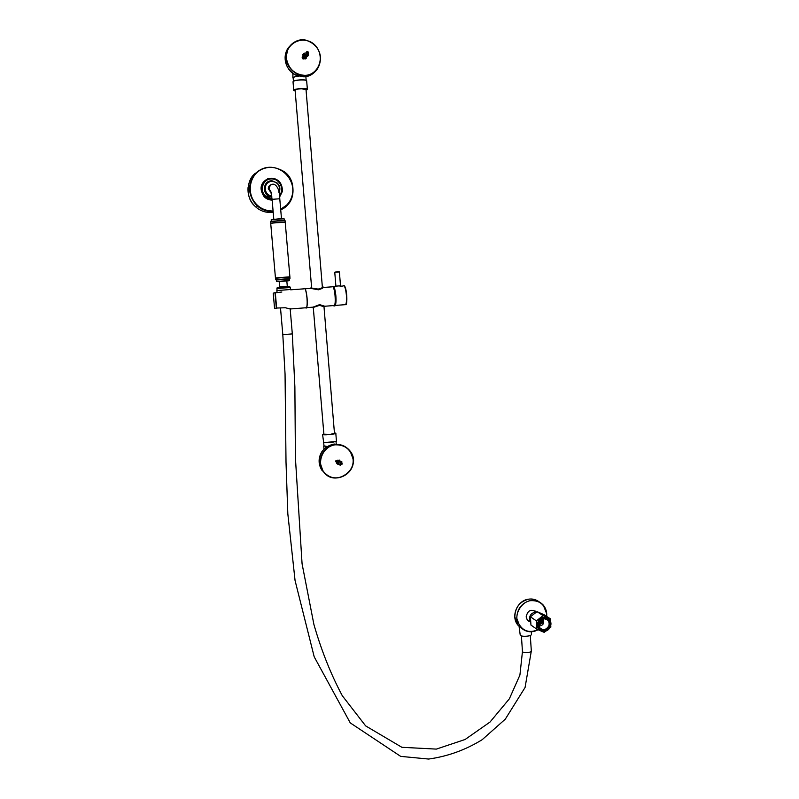 <?xml version="1.0" encoding="UTF-8"?>
<svg xmlns="http://www.w3.org/2000/svg" width="799" height="799" viewBox="0 0 799 799"><rect width="100%" height="100%" fill="white"/><g stroke="black" fill="none" stroke-linecap="round" stroke-linejoin="round"><path stroke-width="1.2" d="M304.659 58.397L303.041 59.046L302.172 57.308M306.446 80.539C305.558 79.111 293.652 80 293.183 81.408M293.722 90.177L293.023 81.798C293.323 80.869 295.98 80.25 301.003 79.94C304.219 79.88 306.107 80.15 306.656 80.769L306.676 80.909M301.722 88.509C296.699 88.819 294.042 89.418 293.732 90.317L295.161 90.896C287.73 89.458 309.003 87.191 307.235 89.598L306.067 90.167L307.365 89.288C306.806 88.699 304.928 88.439 301.722 88.509M293.173 78.172L292.893 77.903C292.834 77.203 294.761 76.634 298.666 76.195M306.117 76.624L305.917 77.343M293.423 81.158L293.153 77.893C293.103 77.203 294.991 76.654 298.806 76.235M306.167 80.329L305.897 77.064M295.111 90.407L294.951 90.227C295.201 89.488 297.388 88.999 301.513 88.739L306.027 89.688M335.58 461.452L337.568 460.244M323.395 442.616L336.339 441.527M336.459 441.308L331.146 442.566L323.685 442.706L322.576 434.476M330.476 434.496L335.81 433.368L334.441 432.998C340.853 433.378 324.754 435.545 322.716 434.556L330.476 434.496M323.855 433.887L322.676 434.556L323.865 433.897M327.121 446.491L323.975 445.862M327.181 446.461L323.985 446.032L323.715 442.726M334.471 433.298L330.247 434.386L323.885 434.187M307.136 53.273L307.415 52.714L307.355 53.303M304.589 58.337L302.971 57.977M303.58 56.689L305.408 54.632L303.59 56.699L303.31 57.818L304.629 58.337L303.9 59.076M305.687 58.477L305.188 57.688L306.397 57.119L305.278 58.986L304.988 57.758M306.347 58.167L305.278 58.986M303.65 56.789L302.841 57.358L302.691 56.16L303.41 56.339M302.841 57.358L302.441 57.868L302.102 57.158M303.28 54.042L304.729 54.412L305.118 52.964L303.62 53.663L304.769 54.122M302.441 57.868L303.31 57.458M306.616 53.153L307.305 51.775L308.174 52.235L308.134 53.503L306.776 53.453L307.016 52.604M307.435 53.473L307.865 52.944M304.489 54.522L304.079 54.931L303.36 53.863L304.079 54.931M304.219 54.871L303.86 55.251L303.091 54.132L303.86 55.251M303.92 55.221L302.801 54.432L303.63 55.62M303.191 55.101L302.691 56.17M305.947 57.039L304.519 57.977L304.329 56.28M304.759 55.62L305.178 56.879L305.208 55.411L306.606 55.92L307.355 55.121L307.006 56.03L308.504 55.321L308.084 54.062M307.295 55.421L307.475 54.901M307.415 54.961L307.255 55.471M307.305 51.775L306.876 52.315M308.104 52.095L307.525 52.824M305.178 56.879L306.606 55.92M304.988 57.238L304.529 55.85L304.988 57.238L306.426 56.3M304.769 57.588L304.279 56.12L304.769 57.588L306.207 56.669M307.765 56.18L306.337 57.129M304.369 56.459L304.519 57.977M306.596 56.739L308.034 55.82M306.816 56.389L308.254 55.441M304.898 55.77L305.438 55.511M303.26 56.819L305.248 54.322M341.093 463.43L340.823 463.939L341.033 463.43M336.519 460.663L337.268 460.344M338.576 460.404L339.635 460.084L339.765 460.993M338.277 464.389L337.128 463.82M337.518 464.029L336.868 463.7L337.657 462.241L336.049 461.662L336.769 460.853L337.298 461.622M336.049 461.662L335.87 460.723M335.6 461.403L336.099 461.962M340.903 464.688L340.324 463.81L341.303 462.911L342.162 463.889L340.903 464.688M341.892 464.439L340.664 464.479M341.932 464.459L341.163 464.019M339.994 461.363L340.933 462.092L339.955 461.452M337.877 460.194L336.709 460.733L337.148 461.413M337.777 461.482L337.957 461.992M338.367 461.952L339.096 462.621L338.377 462.631L338.866 464.099L337.508 464.059L338.057 462.711M339.705 461.662L338.516 462.301M337.178 463.879L337.737 462.521M336.199 462.052L336.659 463.16M340.364 461.153L341.203 461.492L340.004 461.343M340.853 464.019L340.354 463.74M339.855 461.063L338.576 460.494L338.237 462.142M337.907 460.134L339.385 460.753L337.907 460.134L337.558 461.772M337.148 461.992L336.878 463.67M337.637 461.842L338.257 460.324L339.625 460.903L338.257 460.324M338.576 460.494L339.865 461.033M341.473 461.652L340.294 461.572M338.277 462.192L338.896 460.663L339.935 461.113M340.094 461.043L338.896 460.663M338.536 464.499L338.766 463.949L340.724 464.938L342.202 463.17L341.642 462.691C340.264 462.631 339.795 463.26 340.254 464.589L340.744 464.938L342.202 463.17M341.702 461.792L340.724 461.383L341.722 461.762M341.572 462.671L341.902 461.872L341.003 461.532L341.902 461.872M341.003 462.182L341.233 461.632M339.835 465.018L340.504 465.258M336.689 461.642L337.667 462.202M340.434 461.223L341.483 461.622M339.525 464.279L340.174 464.549M281.857 292.015L275.026 292.913L276.334 308.054L285.333 307.745L290.187 308.993M276.584 308.404L274.536 308.184L273.238 293.183L275.066 292.664M340.474 285.792L335.9 286.152L334.761 272.289L339.345 271.95M312.359 307.615L319.62 304.709L324.863 306.646M323.994 306.716L319.52 305.358L313.128 307.475M323.245 287.061L323.355 287.161C323.066 288.089 321.408 288.938 318.382 289.707L310.731 287.98M311.5 288.03L318.172 289.088C320.808 288.509 322.257 287.88 322.526 287.191L322.367 287.131M324.863 306.596L324.114 306.417M324.913 306.646L319.63 304.619L312.299 307.425M312.289 307.445L313.388 307.126M304.669 288.439C305.727 289.288 306.526 292.514 307.086 298.097C307.435 302.621 307.295 305.807 306.656 307.645L313.458 307.126L319.63 304.629L324.793 306.247L333.403 305.578M305.088 288.809L310.821 288.389L318.401 289.797C322.087 288.619 323.725 287.7 323.305 287.061M333.123 286.931C334.262 287.35 335.121 290.347 335.7 295.93C336.009 300.154 335.82 303.141 335.131 304.868L334.621 305.298M530.376 621.832L529.397 618.995C529.737 614.811 531.854 612.593 535.72 612.344M536.309 612.014L536.269 611.964C530.955 608.728 527.59 610.386 526.151 616.928L527.38 620.134L530.356 621.952M536.159 612.094L534.911 610.806M528.269 621.003L529.957 621.672M539.025 622.131C535.819 629.222 546.136 633.657 549.303 626.576C552.499 619.515 542.211 615.04 539.025 622.131M539.315 622.211C541.712 618.606 544.499 617.907 547.655 620.114C549.233 621.962 549.552 623.999 548.623 626.236C545.777 630.241 542.771 630.671 539.615 627.525L539.315 622.211M538.935 625.947C541.123 626.016 542.701 625.068 543.69 623.1L543.56 618.845M538.156 621.752C534.131 630.051 546.656 635.435 550.171 626.955C554.186 618.706 541.702 613.252 538.156 621.752M539.555 624.179L542.201 620.104M538.786 624.688L542.311 622.351L542.361 619.195M538.796 625.048L542.95 622.781L542.691 619.065M550.301 618.756L544.149 614.751L537.008 611.644L530.396 616.808L530.955 625.088L536.938 629.242L536.379 620.863L543.08 615.62L550.301 618.756L550.851 627.115L544.179 632.359L536.938 629.242M537.008 611.644L543.08 615.62M530.396 616.808L536.379 620.863M542.231 619.245L542.411 621.692L538.786 624.548M538.796 624.319L542.092 621.482L542.032 619.345M531.435 634.296L531.435 634.506C531.205 636.413 521.407 636.963 520.249 635.275L519.08 626.446M290.427 289.498L290.267 287.58L283.775 287.98L276.913 288.609L277.083 290.506M290.666 289.498L276.834 290.556L277.083 292.374M286.372 58.187C284.993 43.416 303.39 33.928 314.426 44.994C326.072 55.291 319.031 75.126 304.908 75.396C294.571 74.557 288.399 68.824 286.372 58.187M315.825 70.881C312.399 74.776 308.394 76.764 303.83 76.854L296.359 75.366L297.388 74.117L304.888 75.615C315.096 74.177 320.319 68.095 320.539 57.378C319.68 49.618 315.395 44.095 307.695 40.809C297.627 36.285 284.434 46.702 286.162 58.237C286.861 65.218 290.606 70.512 297.388 74.117L304.888 75.625C324.534 75.086 325.243 45.673 307.695 40.809M289.887 46.082C281.338 54.122 285.063 70.851 296.359 75.366C289.608 71.77 285.882 66.507 285.183 59.555C284.724 54.552 286.322 50.017 289.997 45.952M296.609 75.066L303.7 76.444L312.169 73.648M287.64 49.908L285.603 59.655M292.883 77.763L292.913 73.358M353.118 459.525C354.366 473.168 336.948 483.675 326.252 474.276C314.946 465.597 321.837 446.112 335.48 444.803C345.398 444.833 351.27 449.737 353.118 459.525M335.43 444.604C325.553 446.761 320.499 452.933 320.259 463.13L322.876 470.791C331.945 485.572 355.086 475.495 353.258 459.485L350.152 451.085C346.047 446.182 341.143 444.014 335.43 444.604M326.951 475.045L321.757 470.062L319.151 462.441C319.38 452.294 324.424 446.142 334.252 444.004L343.74 445.902M322.766 470.721L323.166 471.22M305.318 58.247L304.858 58.816M308.484 52.325L307.895 51.705C306.576 51.436 306.037 51.985 306.287 53.353L307.166 54.082L308.484 52.325M306.526 52.834L306.766 52.075M307.325 51.815L308.074 52.115M308.354 52.704L308.114 53.463M307.565 53.733L306.806 53.433M340.644 464.529L340.354 463.829M340.594 463.26L341.293 462.951M341.842 463.17L342.132 463.869M304.419 288.389C305.508 288.868 306.357 292.104 306.976 298.097C307.335 302.651 307.186 305.857 306.546 307.715L306.087 308.174M304.639 288.429C305.677 289.308 306.476 292.534 307.026 298.097C306.546 293.013 305.797 289.827 304.789 288.549M276.664 308.414L275.285 292.504M275.026 292.913L276.334 308.054M274.536 308.184L273.238 293.183M339.156 271.78L334.971 272.079M332.384 286.392C333.592 286.851 334.501 290.047 335.121 295.97C335.45 300.474 335.25 303.65 334.511 305.488C336.369 302.901 334.711 286.791 332.654 286.442M333.503 305.568C336.469 309.603 335.28 285.832 332.444 286.442M306.526 307.715L305.697 307.785M343.58 285.563C344.838 286.022 345.767 289.208 346.386 295.121C346.706 299.615 346.486 302.781 345.707 304.619L335.27 305.428C336.009 303.59 336.209 300.414 335.88 295.92C335.27 289.997 334.352 286.801 333.143 286.332L333.093 286.392C335.77 285.692 337.158 308.264 334.362 305.717M334.352 305.717L335.27 305.428M343.979 285.692C344.619 287.38 343.92 281.977 346.436 292.394C346.966 301.453 346.726 305.518 345.707 304.619L344.549 304.709M345.897 304.409C347.895 302.571 346.466 286.661 344.279 286.012M267.405 182.621C263.98 186.067 263.8 189.862 266.846 194.017L271.77 196.424L267.485 194.566C263.7 190.492 263.7 186.487 267.485 182.562M276.804 182.631C279.91 185.478 280.639 188.774 278.971 192.539C280.689 188.894 279.96 185.588 276.804 182.631L271.67 180.974C264.379 183.43 263.021 187.935 267.595 194.487L271.75 196.294L267.485 194.566C265.328 192.599 264.409 190.192 264.729 187.326M272.079 199.291L270.741 191.051L270.082 191.53L271.031 192.12L268.644 188.794L270.422 185.248M272.02 184.479C269.593 184.869 268.354 186.327 268.304 188.834L271.121 192.529M271.71 195.955C262.951 195.036 263.36 181.353 271.74 181.233C278.122 182.322 280.509 185.937 278.891 192.1M270.741 191.051C266.786 188.015 271.67 181.852 275.365 185.098C278.172 187.385 279.65 191.93 279.77 198.761L279.74 198.841M270.771 223.161L270.821 223.261C272.679 222.392 287.49 221.982 285.223 222.182L270.771 223.161M270.931 223.301L279.061 222.312M270.701 223.211L270.631 221.633L278.941 220.604L285.093 220.724M271.27 221.333L271.201 219.755L278.671 218.826L284.204 218.886L284.334 220.414L271.33 221.283M284.923 220.584L270.771 221.463M284.035 218.816L271.33 219.595M273.797 219.256L272.079 199.331L279.77 198.761L281.488 218.716M271.33 196.234L267.565 194.507M271.78 196.524L267.315 194.686C263.66 190.542 263.66 186.547 267.325 182.681M272.968 181.013C262.342 178.946 261.323 196.674 271.82 196.864M279.011 192.719L279.75 190.352M272.04 198.861L265.078 195.715C259.325 189.852 263.201 178.656 271.54 178.916C279.95 178.676 284.694 189.493 279.45 195.635M272.559 211.595L273.128 211.525M281.947 209.178L280.729 209.917M273.208 212.414C266.187 213.003 260.274 211.086 255.47 206.681L254.422 205.663C245.433 197.782 246.352 179.306 255.65 173.123M280.719 209.777L286.881 205.553C296.519 197.513 294.312 177.568 283.615 171.316C272.369 164.993 262.631 166.052 254.412 174.472C247.54 184.829 248.04 194.866 255.92 204.594L256.968 205.623C261.313 209.638 266.696 211.625 273.138 211.575M279.63 196.294L279.54 196.404C283.505 190.691 282.986 185.438 277.992 180.624C267.935 172.444 255.63 187.475 264.579 196.194L272.099 199.53L264.519 196.234M279.61 197.003L282.476 191.251C282.197 181.952 277.513 177.668 268.414 178.407C260.394 182.631 258.946 188.704 264.089 196.634C266.137 198.811 268.824 199.98 272.149 200.13M273.088 211.026C266.197 210.986 260.614 208.709 256.339 204.194C245.413 193.008 249.767 172.095 264.878 168.229C279.72 163.535 295.121 178.557 292.554 193.568C291.775 198.092 289.797 201.947 286.631 205.143L280.669 209.238M289.887 276.824L275.445 277.922L289.887 276.824L285.253 222.551M275.445 277.902L270.731 223.57C269.672 223.011 284.983 221.842 285.243 222.492L285.233 222.482M285.073 222.422C286.052 221.643 269.613 222.831 270.881 223.42M289.438 280.529L276.484 281.498L276.354 279.99L289.348 278.991L276.344 279.97M288.499 278.991L277.183 279.84M276.344 279.89L289.268 278.921M285.882 281.038L279.181 281.588L285.882 281.038M286.701 280.908L281.288 281.358M284.614 281.108L285.613 281.018M279.171 281.548L287.78 280.709C289.987 280.609 289.787 280.689 287.171 280.938L286.801 280.968M286.831 281.008L287.28 286.292L279.64 286.881L279.191 281.598M288.279 278.671L275.605 279.74L288.279 278.671M289.158 278.791L289.667 278.731M289.957 278.681L289.917 277.143M275.595 279.72L275.465 278.232L289.608 277.093M277.303 288.539L277.213 287.52L289.787 286.571M289.608 277.043L275.765 278.082M288.119 286.471L279.4 287.27M537.957 629.722C528.489 633.687 521.637 630.761 517.392 620.923C514.756 613.023 522.256 601.317 530.826 600.648C539.804 600.349 545.078 604.763 546.626 613.872L546.596 616.349M546.686 616.409L546.716 613.802L543.27 605.093C539.625 601.287 535.45 599.739 530.746 600.439C521.767 602.776 517.113 608.728 516.763 618.286L519.899 626.576C525.402 632.189 531.455 633.257 538.067 629.772C531.025 633.168 524.973 632.099 519.899 626.576L517.932 625.168L514.816 616.918C515.155 607.4 519.789 601.477 528.728 599.16C532.314 598.591 535.769 599.46 539.085 601.777M521.717 628.473L517.932 625.168C510.441 616.508 517.183 600.359 528.658 599.17L529.677 599.05M290.137 308.404L292.314 333.902L282.806 334.641L285.053 373.982L286.012 462.241L287.83 513.847L295.061 580.503L314.207 656.828L350.262 722.895L400.679 756.373L428.634 759.05C447.74 756.383 465.597 749.921 482.187 739.684L505.288 719.17L525.073 687.48L531.335 650.945M521.397 635.894L522.446 651.375C521.987 653.043 531.265 652.903 531.335 651.075L530.286 635.455M306.656 80.769L307.365 89.288M306.077 76.195L306.027 75.545M292.494 73.049L292.554 73.758M295.071 89.927L311.64 287.91M313.288 307.545L323.905 434.466M334.491 433.577L323.965 306.456M322.387 287.37L305.987 89.208M322.137 451.275C318.232 457.557 318.102 463.82 321.757 470.062L322.876 470.791C334.252 489.437 363.565 468.084 350.152 451.085M335.81 433.368L336.469 441.398M336.049 441.667L336.229 443.914M323.745 446.142L323.994 449.028M303.031 59.036L303.54 58.397M305.458 58.467L305.038 58.986M303.041 57.508L302.621 58.037M307.895 51.705C308.943 53.094 308.704 53.883 307.166 54.082L305.887 55.86M307.026 298.097C307.395 302.841 307.235 306.047 306.546 307.715L291.046 308.913M303.98 288.839L290.676 289.817M273.228 293.283L274.556 308.274M340.514 285.802L339.395 271.93L334.761 272.279M324.714 306.247L323.775 306.317M313.538 307.116L314.476 307.046M331.895 286.841L323.205 287.48M323.365 287.231L318.392 289.777L311.38 288.109M343.061 286.022L340.014 286.242M336.459 286.501L333.752 286.701M285.083 220.664L285.223 222.182M271.78 196.534L267.315 194.686L271.77 196.414M248.09 187.196C247.5 194.367 249.608 200.529 254.422 205.663L254.442 205.683M255.47 206.681L256.968 205.623C261.363 209.678 266.746 211.655 273.138 211.555M272.099 199.59L265.278 196.953L272.099 199.51M279.54 196.374C283.595 190.831 283.086 185.578 277.992 180.624M280.719 209.747C295.201 204.604 297.647 179.815 283.615 171.316M289.348 278.991L289.478 280.509L276.484 281.498M287.94 286.631L289.777 286.561L289.867 287.58M278.961 287.31L277.233 287.5M536.139 612.104L533.502 610.376M530.396 621.982L527.04 619.674M546.696 616.409C547.035 612.054 545.887 608.279 543.27 605.093M527.44 619.944L528.598 620.743M544.738 618.796L547.655 620.114M280.519 308.124L282.806 334.641M292.314 333.902L294.881 386.936L295.41 457.937L302.072 563.784L313.907 624.468C321.328 650.356 330.786 674.106 342.272 695.689L365.642 725.891L401.867 747.295L436.354 749.102L465.108 739.484L490.037 722.036L509.372 698.795L519.919 675.045L522.456 651.515M531.435 634.506L531.395 631.739"/></g></svg>

